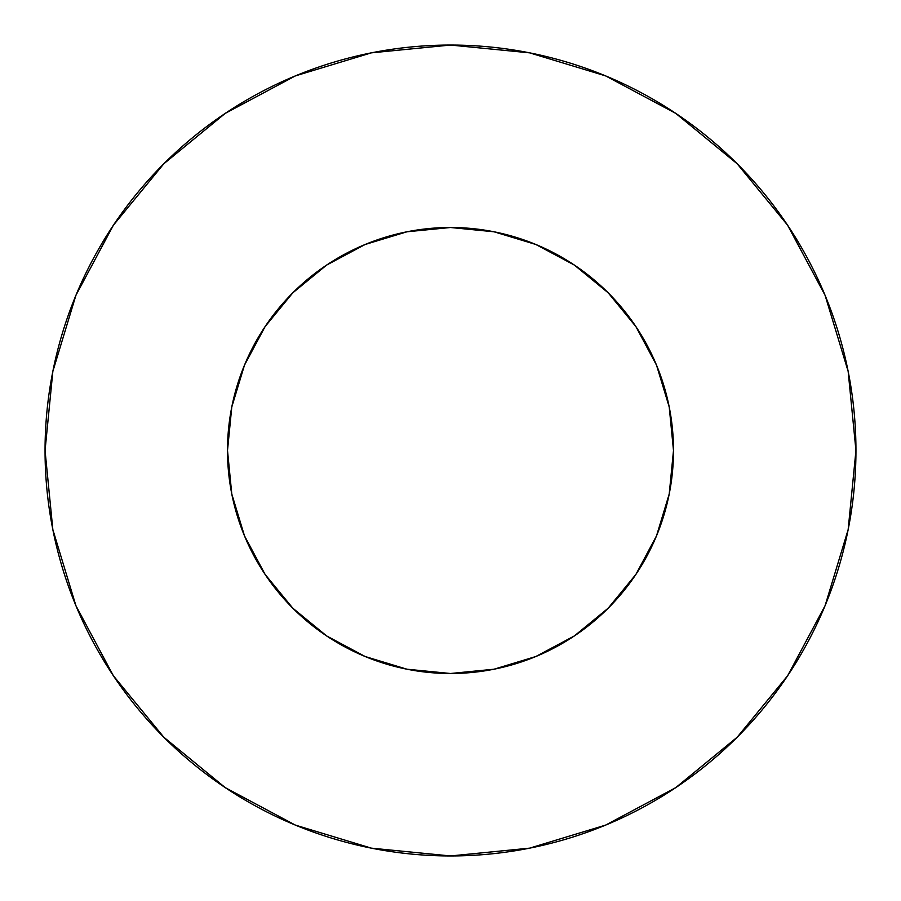 <?xml version="1.0" encoding="UTF-8"?>
<svg xmlns="http://www.w3.org/2000/svg" width="901" height="901" viewBox="0 0 901 901"><rect width="100%" height="100%" fill="white"/><g stroke="black" fill="none" stroke-linecap="round" stroke-linejoin="round"><path stroke-width="0.68" stroke-dasharray="4.5 3.38" d="M673.497 450.5A222.998 222.998 0 0 0 450.5 227.502A222.998 222.998 0 0 0 227.502 450.5L231.782 406.993L244.475 365.164L265.085 326.613L292.814 292.814L326.613 265.085L365.164 244.475L406.993 231.782L450.5 227.502L494.007 231.782L535.836 244.475L574.387 265.085L608.186 292.814L635.915 326.613L656.525 365.164L669.218 406.993L673.497 450.5L669.218 494.007L656.525 535.836L635.915 574.387L608.186 608.186L574.387 635.915L535.836 656.525L494.007 669.218L450.5 673.497L406.993 669.218L365.164 656.525L326.613 635.915L292.814 608.186L265.085 574.387L244.475 535.836L231.782 494.007L227.502 450.5A222.998 222.998 0 0 0 450.5 673.497A222.998 222.998 0 0 0 673.497 450.5M787.542 675.863L825.091 605.663L848.156 529.597L855.95 450.5L848.156 371.403L825.091 295.337L787.62 225.239M675.863 113.458L605.663 75.909L529.597 52.844L450.5 45.05L371.403 52.844L295.337 75.909L225.239 113.38M113.458 225.137L75.909 295.337L52.844 371.403L45.05 450.5L52.844 529.597L75.909 605.663L113.38 675.761M225.137 787.542L295.337 825.091L371.403 848.156L450.5 855.95L529.597 848.156L605.663 825.091L675.761 787.62"/><path stroke-width="1.35" d="M227.502 450.5A222.998 222.998 0 0 1 450.5 227.502A222.998 222.998 0 0 1 673.497 450.5A222.998 222.998 0 0 1 450.5 673.497A222.998 222.998 0 0 1 227.502 450.5L231.782 494.007L244.475 535.836L265.085 574.387L292.814 608.186L326.613 635.915L365.164 656.525L406.993 669.218L450.5 673.497L494.007 669.218L535.836 656.525L574.387 635.915L608.186 608.186L635.915 574.387L656.525 535.836L669.218 494.007L673.497 450.5L669.218 406.993L656.525 365.164L635.915 326.613L608.186 292.814L574.387 265.085L535.836 244.475L494.007 231.782L450.5 227.502L406.993 231.782L365.164 244.475L326.613 265.085L292.814 292.814L265.085 326.613L244.475 365.164L231.782 406.993L227.502 450.5M855.95 450.5A405.45 405.45 0 0 0 450.5 45.05A405.45 405.45 0 0 0 45.05 450.5A405.45 405.45 0 0 1 450.5 45.05A405.45 405.45 0 0 1 855.95 450.5A405.45 405.45 0 0 1 450.5 855.95A405.45 405.45 0 0 1 45.05 450.5A405.45 405.45 0 0 0 450.5 855.95A405.45 405.45 0 0 0 855.95 450.5L848.156 371.403L825.091 295.337L787.62 225.239L737.198 163.802L675.761 113.38L605.663 75.909L529.597 52.844L450.5 45.05L371.403 52.844L295.337 75.909L225.239 113.38L163.802 163.802L113.38 225.239L75.909 295.337L52.844 371.403L45.05 450.5L52.844 529.597L75.909 605.663L113.38 675.761L163.802 737.198L225.239 787.62L295.337 825.091L371.403 848.156L450.5 855.95L529.597 848.156L605.663 825.091L675.761 787.62L737.198 737.198L787.62 675.761L825.091 605.663L848.156 529.597L855.95 450.5M787.62 225.239L737.198 163.802L675.863 113.458M225.239 113.38L163.802 163.802L113.458 225.137M113.38 675.761L163.802 737.198L225.137 787.542M675.761 787.62L737.198 737.198L787.542 675.863"/></g></svg>
